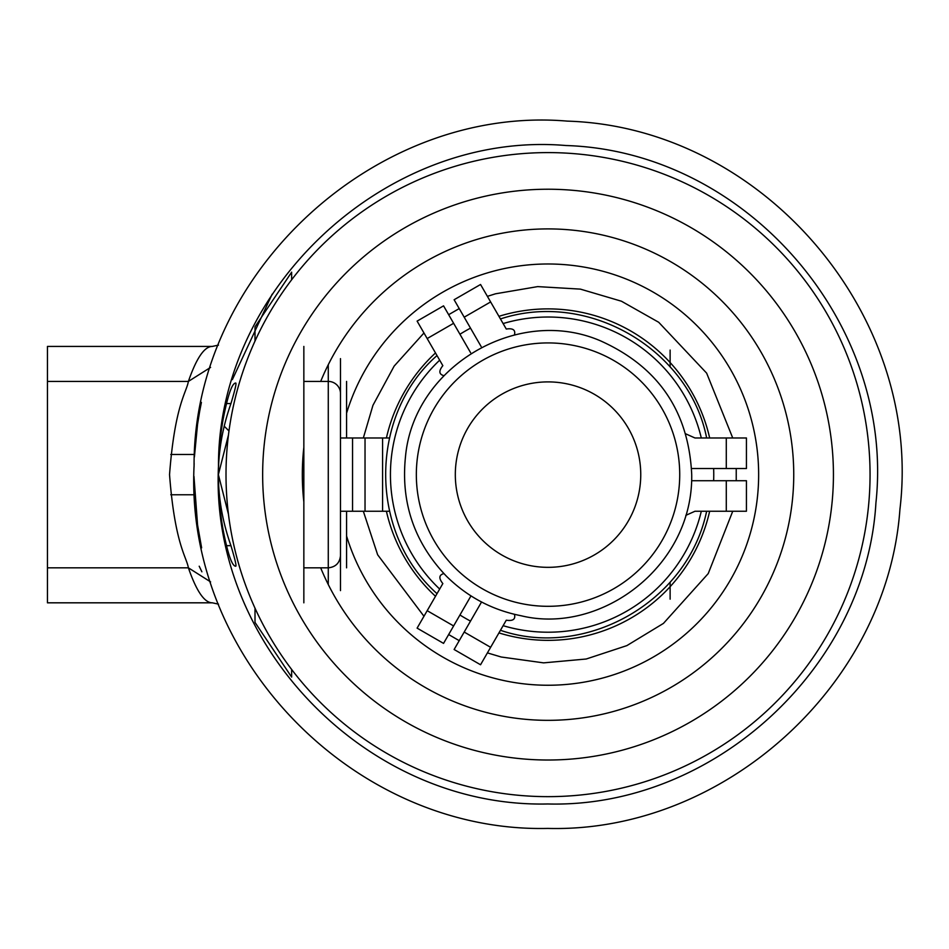 <?xml version="1.0" encoding="UTF-8"?>
<svg xmlns="http://www.w3.org/2000/svg" width="949" height="949" viewBox="0 0 949 949"><rect width="100%" height="100%" fill="white"/><g stroke="black" fill="none" stroke-linecap="round" stroke-linejoin="round"><path stroke-width="1.42" d="M870.055 474.619A322.019 322.019 0 0 0 387.026 195.743A322.019 322.019 0 0 0 387.026 753.506A322.019 322.019 0 0 0 870.055 474.619M833.436 474.619A285.4 285.4 0 0 0 405.342 227.463A285.4 285.4 0 0 0 405.342 721.786A285.4 285.4 0 0 0 833.436 474.619M199.681 411.249L197.558 424.25L194.403 456.955M194.142 463.444L194.047 466.837M193.964 476.422L197.57 524.999L201.425 546.897M228.982 430.953L224.142 426.125M547.763 828.418C354.796 832.902 184.616 658.689 194.071 465.722C193.157 273.241 375.745 104.805 567.229 121.116C762.415 127.083 923.353 315.115 899.925 509.364C887.469 685.249 723.518 833.103 547.763 828.418M212.315 346.421C204.415 346.444 196.443 358.105 188.388 381.415C186.431 392.756 174.853 404.938 169.539 474.619C174.853 544.275 186.443 556.517 188.388 567.834C196.443 591.144 204.426 602.805 212.315 602.817L47.45 602.817L47.45 346.421L212.315 346.421L218.495 345.116M201.888 571.796L199.195 566.221M547.739 803.969C368.093 808.157 209.682 645.961 218.484 466.339C217.629 287.144 387.607 130.321 565.877 145.517C746.056 151.116 895.287 323.289 875.927 502.84C866.318 668.12 712.829 808.418 547.739 803.969M228.46 434.998L218.377 474.595L228.46 514.239M255.008 341.071L255.008 326.847L291.64 272.161L291.64 279.789M235.767 383.028L235.66 383.052C232.007 383.076 227.784 395.377 222.991 419.968L221.817 427.252C217.238 458.83 217.238 490.408 221.817 521.997L222.991 529.281C227.784 553.872 232.007 566.173 235.66 566.197C236.728 566.589 235.162 559.756 230.951 545.675C214.213 498.308 214.213 450.941 230.951 403.562L226.431 403.562M235.66 383.052C236.728 382.649 235.162 389.481 230.951 403.562M291.64 669.448L291.64 677.088L255.008 622.39L255.008 608.167M230.951 545.675L226.135 545.675M692.367 468.521L746.436 468.521L746.436 437.987L694.988 437.987L685.819 433.883M481.155 346.575L454.12 299.742L480.55 284.486L506.28 329.042C513.006 328.034 515.722 329.991 514.429 334.926M470.585 352.672L443.551 305.851L417.109 321.118L442.839 365.662C438.592 370.988 438.936 374.321 443.871 375.674M470.585 596.565L443.551 643.386L417.109 628.131L442.839 583.576C438.592 578.261 438.936 574.916 443.859 573.576M481.155 602.674L454.12 649.496L480.55 664.763L506.28 620.207C513.006 621.215 515.722 619.246 514.429 614.311M692.367 480.728L746.436 480.728L746.436 511.25L694.988 511.25L685.819 515.354M427.18 338.556L453.622 323.301M464.191 317.191L490.633 301.936M490.633 647.313L464.191 632.046M453.622 625.949L427.18 610.681M726.293 437.987L726.293 468.521M726.293 480.728L726.293 511.25M303.846 346.421L303.846 602.817M340.477 358.627L340.477 590.61M340.477 511.25L389.434 511.25M382.577 511.25L382.577 437.987L389.434 437.987M382.577 437.987L340.477 437.987M670.124 350.074L670.124 366.966M670.124 582.271L670.124 599.163M346.575 381.415L346.575 437.987M346.575 511.25L346.575 567.834M713.648 480.728A165.731 165.731 0 0 0 713.648 468.521M709.662 437.987A165.731 165.731 0 0 0 498.937 316.325M470.514 328.14A165.731 165.731 0 0 0 459.945 334.25M435.496 352.957A165.731 165.731 0 0 0 386.409 437.987M386.409 511.25A165.731 165.731 0 0 0 435.496 596.28M459.945 614.999A165.731 165.731 0 0 0 470.514 621.097M498.937 632.912A165.731 165.731 0 0 0 709.662 511.25M346.575 536.031A210.607 210.607 0 0 0 758.642 474.619A210.607 210.607 0 0 0 346.575 413.206M320.691 567.834A245.708 245.708 0 0 0 793.744 474.619A245.708 245.708 0 0 0 320.691 381.415M303.846 447.323A245.708 245.708 0 0 0 303.846 501.926M210.595 367.393L188.388 381.415L47.45 381.415M210.607 581.903L188.388 567.834L47.45 567.834M701.311 437.987A157.593 157.593 0 0 0 503.112 323.562M439.672 360.193A157.593 157.593 0 0 0 439.672 589.056M503.112 625.676A157.593 157.593 0 0 0 701.311 511.25M679.721 474.619A131.686 131.686 0 0 0 482.187 360.573A131.686 131.686 0 0 0 482.187 588.665A131.686 131.686 0 0 0 679.721 474.619M640.753 474.619A92.717 92.717 0 0 0 501.677 394.321A92.717 92.717 0 0 0 501.677 554.916A92.717 92.717 0 0 0 640.753 474.619M328.271 364.736L328.271 567.834L303.846 567.834M340.477 555.746C339.695 563.03 335.626 567.063 328.271 567.834L328.271 584.501M340.477 393.503A12.207 12.088 0 0 0 328.271 381.415L303.846 381.415M352.542 511.25L352.542 437.987M365.033 511.25L365.033 437.987M736.234 468.521L736.234 480.728M732.735 511.25L708.227 573.587L663.446 623.398L626.862 645.617L586.221 659.009L543.599 662.865L501.202 657.005L487.406 652.888M459.221 640.658L448.652 634.549M423.966 616.257L377.655 554.797L363.337 511.25M363.337 437.987L372.957 405.306L394.155 366.1L423.966 332.98M448.652 314.688L459.221 308.591M487.406 296.349L495.508 293.799L537.692 286.61L580.408 289.125L621.453 301.224L658.713 322.292L706.649 373.147L732.735 437.987M201.402 402.4L199.598 411.688M201.627 547.858L197.57 524.999M218.507 604.133L212.315 602.817M218.377 474.642L218.389 473.278M272.161 294.166L232.375 379.6M218.495 465.817L218.4 470.763M194.533 454.476L170.773 454.476M194.533 494.761L170.773 494.761M706.637 437.987C689.709 350.845 589.365 289.623 500.455 318.947M437.014 355.578C370.003 413.811 367.156 531.321 437.014 593.659M500.455 630.29C584.382 659.199 687.586 602.912 706.637 511.25M691.714 474.619C693.221 566.933 600.337 635.106 521.108 615.747C492.258 610.053 467.371 596.874 446.445 576.221C414.357 542.662 400.703 502.792 405.496 456.611C413.622 366.539 518.071 304.759 600.931 341.035C658.464 367.026 688.725 411.546 691.714 474.619"/></g></svg>
